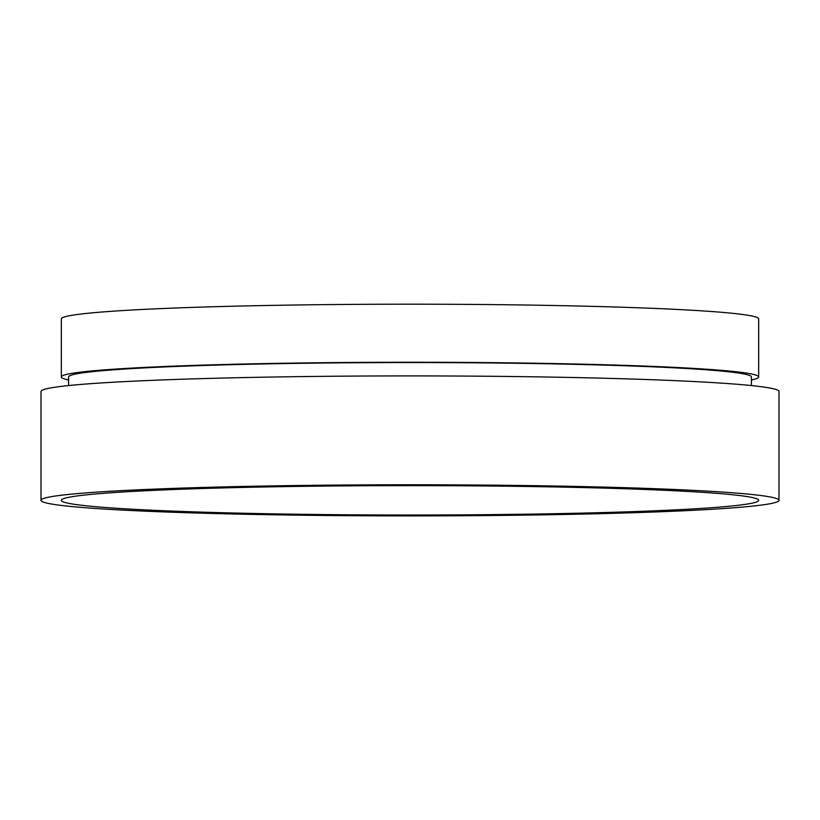 <?xml version="1.0" encoding="UTF-8"?>
<svg xmlns="http://www.w3.org/2000/svg" width="820" height="820" viewBox="0 0 820 820"><rect width="100%" height="100%" fill="white"/><g stroke="black" fill="none" stroke-linecap="round" stroke-linejoin="round"><path stroke-width="1.23" d="M560.07 487.059A348.664 14.698 0 0 1 758.664 500.333A348.664 14.698 0 0 1 259.93 513.597A348.664 14.698 0 0 1 61.336 500.333A348.664 14.698 0 0 1 560.07 487.059M251.176 514.376A369 15.559 0 0 1 41 500.333A369 15.559 0 0 1 568.824 486.291A369 15.559 0 0 1 779 500.333A369 15.559 0 0 1 251.176 514.376M41 500.333L41 391.468A369 15.559 0 0 1 568.824 377.425A369 15.559 0 0 1 779 391.468L779 500.333M68.603 385.564L68.603 376.954A341.397 14.391 0 0 1 556.944 363.957A341.397 14.391 0 0 1 751.397 376.954L751.397 385.564M68.603 379.937A348.664 14.698 0 0 1 61.336 376.954A348.664 14.698 0 0 1 560.07 363.68A348.664 14.698 0 0 1 758.664 376.954A348.664 14.698 0 0 1 751.397 379.937M61.336 376.954L61.336 318.898A348.664 14.698 0 0 1 560.07 305.624A348.664 14.698 0 0 1 758.664 318.898L758.664 376.954"/></g></svg>
